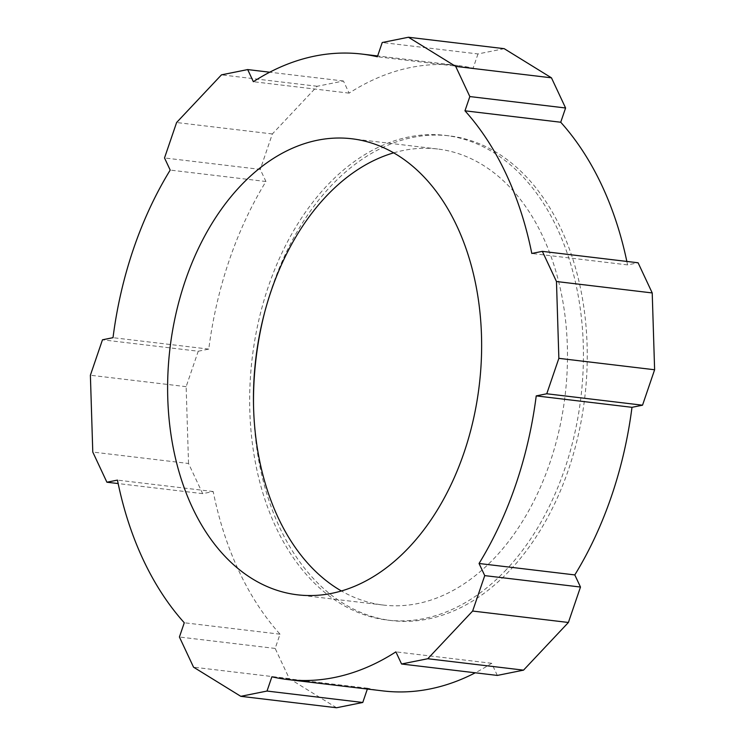 <?xml version="1.0" encoding="UTF-8"?>
<svg xmlns="http://www.w3.org/2000/svg" width="745" height="745" viewBox="0 0 745 745"><rect width="100%" height="100%" fill="white"/><g stroke="black" fill="none" stroke-linecap="round" stroke-linejoin="round"><path stroke-width="0.56" stroke-dasharray="3.73 2.79" d="M393.686 152.846A229.637 155.733 96.8 0 1 437.669 149.009A229.637 155.733 96.8 0 1 564.44 311.485A229.637 155.733 96.8 0 1 494.997 557.484A229.637 155.733 96.8 0 1 383.256 605.052A229.637 155.733 96.8 0 1 341.406 590.971M264.494 312.984A244.071 165.52 96.8 0 1 330.538 186.418A244.071 165.52 96.8 0 1 449.291 135.86A244.071 165.52 96.8 0 1 584.024 308.551A244.071 165.52 96.8 0 1 510.223 570.009A244.071 165.52 96.8 0 1 391.46 620.566A244.071 165.52 96.8 0 1 253.524 404.935M506.395 569.553A244.071 165.52 96.8 0 1 387.633 620.11A244.071 165.52 96.8 0 1 252.9 447.419A244.071 165.52 96.8 0 1 326.701 185.961A244.071 165.52 96.8 0 1 445.463 135.404A244.071 165.52 96.8 0 1 580.197 308.095A244.071 165.52 96.8 0 1 506.395 569.553M336.554 707.75L289.302 678.602L275.166 648.439L280.027 634.191A314.93 213.582 96.8 0 1 213.2 491.532L202.659 493.646L188.532 463.483L92.78 452.057M202.659 493.646L118.157 483.561M504.207 48.676L477.983 53.947L382.232 42.521M188.532 463.483L186.138 386.664L198.235 351.23L102.475 339.804M186.138 386.664L90.387 375.238M198.235 351.23L208.777 349.107A314.93 213.582 96.8 0 1 265.946 181.51L260.266 169.385L164.515 157.959M477.983 53.947L473.122 68.195A314.93 213.582 96.8 0 0 457.691 65.504A314.93 213.582 96.8 0 0 349.116 93.134L343.436 81L317.221 86.271L272.363 133.951L260.266 169.385M626.843 261.439A314.93 213.582 96.8 0 1 627.551 264.894L638.093 262.78M497.315 675.426L491.635 663.292A314.93 213.582 96.8 0 1 475.282 672.791M383.07 690.922A314.93 213.582 96.8 0 1 367.63 688.231L367.35 689.05M343.436 81L269.718 72.209M317.221 86.271L221.47 74.854M272.363 133.951L176.602 122.525M275.166 648.439L179.415 637.012M289.302 678.602L193.542 667.175M265.946 181.51L170.195 170.083M208.777 349.107L113.017 337.681M473.122 68.195L377.37 56.769M349.116 93.134L253.365 81.708M627.551 264.894L531.8 253.468M367.63 688.231L271.878 676.805M491.635 663.292L395.884 651.866M213.2 491.532L117.449 480.106M280.027 634.191L184.276 622.764M383.256 605.052L297.413 594.808M387.633 620.11L391.46 620.566M445.463 135.404L449.291 135.86M457.691 65.504L377.65 55.95M437.669 149.009L351.826 138.766"/><path stroke-width="1.12" d="M240.095 186.334A229.637 155.733 -83.2 0 0 170.652 432.333A229.637 155.733 -83.2 0 0 297.413 594.808A229.637 155.733 -83.2 0 0 409.154 547.24A229.637 155.733 -83.2 0 0 478.597 301.241A229.637 155.733 -83.2 0 0 351.826 138.766A229.637 155.733 -83.2 0 0 240.095 186.334M341.406 590.971A229.637 155.733 96.8 0 1 253.7 411.203A229.637 155.733 96.8 0 1 325.938 196.578A229.637 155.733 96.8 0 1 393.686 152.846M253.524 404.935A244.071 165.52 96.8 0 1 264.494 312.984M269.718 72.209L247.685 69.574L221.47 74.854L176.602 122.525L164.515 157.959L170.195 170.083A314.93 213.582 96.8 0 0 113.017 337.681L102.475 339.804L90.387 375.238L92.78 452.057L106.907 482.22L118.157 483.561M240.793 696.324L267.017 691.053L362.768 702.479L336.554 707.75L240.793 696.324L193.542 667.175L179.415 637.012L184.276 622.764A314.93 213.582 96.8 0 1 117.449 480.106L106.907 482.22M472.637 611.049L484.734 575.615L580.485 587.041L568.398 622.475L472.637 611.049L427.779 658.729L401.564 664L395.884 651.866A314.93 213.582 96.8 0 1 287.309 679.496A314.93 213.582 96.8 0 1 271.878 676.805L267.017 691.053M556.468 281.517L542.341 251.354L638.093 262.78L652.22 292.943L556.468 281.517L558.862 358.336L546.765 393.77L536.223 395.893A314.93 213.582 96.8 0 1 479.054 563.49L484.734 575.615M626.843 261.439A314.93 213.582 96.8 0 0 560.724 122.236L565.585 107.988L551.458 77.825L504.207 48.676L408.446 37.25L382.232 42.521L377.37 56.769A314.93 213.582 96.8 0 0 361.93 54.078A314.93 213.582 96.8 0 0 253.365 81.708L247.685 69.574M565.585 107.988L469.834 96.561L464.973 110.809A314.93 213.582 96.8 0 1 531.8 253.468L542.341 251.354M469.834 96.561L455.698 66.398L408.446 37.25M652.22 292.943L654.613 369.762L558.862 358.336M580.485 587.041L574.805 574.917A314.93 213.582 96.8 0 0 631.984 407.319L642.525 405.196L654.613 369.762M568.398 622.475L523.53 670.146L427.779 658.729M401.564 664L497.315 675.426L523.53 670.146M475.282 672.791A314.93 213.582 96.8 0 1 383.07 690.922L287.309 679.496M367.35 689.05L362.768 702.479M642.525 405.196L546.765 393.77M551.458 77.825L455.698 66.398M560.724 122.236L464.973 110.809M574.805 574.917L479.054 563.49M631.984 407.319L536.223 395.893M377.65 55.95L361.93 54.078"/></g></svg>
